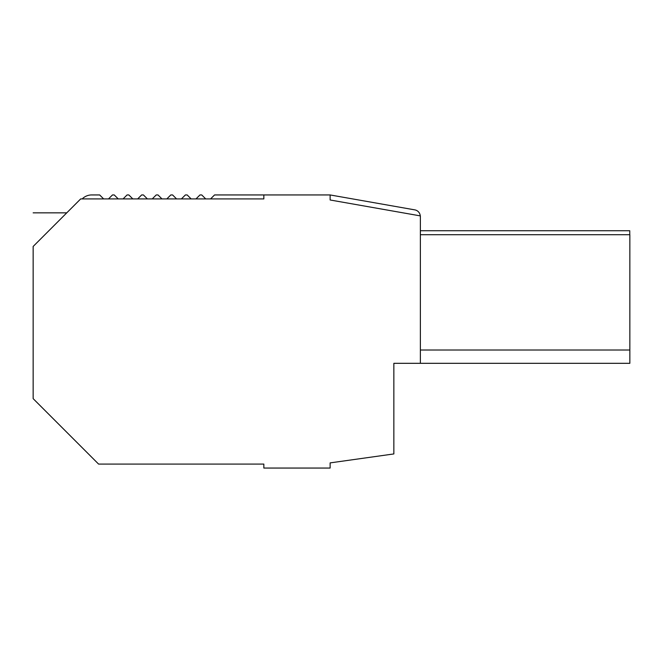 <?xml version="1.0" encoding="UTF-8"?>
<svg xmlns="http://www.w3.org/2000/svg" width="663" height="663" viewBox="0 0 663 663"><rect width="100%" height="100%" fill="white"/><g stroke="black" fill="none" stroke-linecap="round" stroke-linejoin="round"><path stroke-width="0.99" d="M420.259 215.873A6.63 6.63 0 0 0 414.806 209.873L330.124 194.947L330.124 199.986L330.124 194.947L263.841 194.947L263.841 198.917L80.687 198.917L33.15 246.462L33.15 398.637L98.588 464.083L263.841 464.083L263.841 468.053L330.124 468.053L330.124 462.89L393.855 453.931L393.855 363.316L393.855 417.673M263.841 194.947L214.555 194.947L210.577 198.917M330.124 199.986L420.375 215.898L420.375 363.316L393.855 363.316M420.375 350.014L629.85 350.014L629.85 363.316L420.375 363.316M629.85 350.014L629.85 234.719L420.375 234.719M393.855 453.931L393.855 451.486M33.15 246.462C33.15 202.447 33.15 202.447 33.15 246.462M62.828 216.784C68.04 211.572 68.04 211.572 62.828 216.784M108.492 198.917L112.47 194.947L114.251 194.947L118.229 198.917M123.078 198.917L127.056 194.947L128.837 194.947L132.815 198.917M137.664 198.917L141.642 194.947L143.415 194.947L147.393 198.917M152.241 198.917L156.219 194.947L158.001 194.947L161.979 198.917M166.827 198.917L170.805 194.947L172.587 194.947L176.565 198.917M181.413 198.917L185.391 194.947L187.173 194.947L191.143 198.917M195.991 198.917L199.969 194.947L201.751 194.947L205.729 198.917M629.759 234.719L629.759 230.741L420.375 230.741M82.204 198.917L82.295 198.825A13.26 13.26 0 0 1 91.676 194.947L99.665 194.947L103.643 198.917M66.764 212.84L33.15 212.84"/></g></svg>
